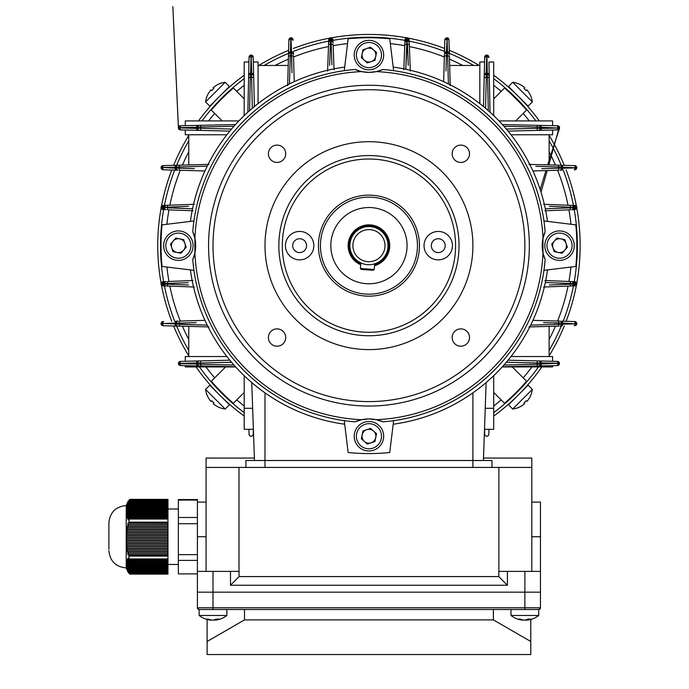 <?xml version="1.0" encoding="UTF-8"?>
<svg xmlns="http://www.w3.org/2000/svg" width="689" height="689" viewBox="0 0 689 689"><rect width="100%" height="100%" fill="white"/><g stroke="black" fill="none" stroke-linecap="round" stroke-linejoin="round"><path stroke-width="1.03" d="M504.779 366.936L524.183 366.936M233.106 366.936L213.702 366.936M576.633 284.721A2.076 2.076 0 0 0 576.633 282.834M549.322 284.979L573.334 284.075L573.334 283.472A1.903 1.903 0 0 0 571.5 281.56A1.903 1.903 0 0 1 573.334 283.472L574.281 283.997L575.1 283.575A1.903 0.956 -87.8 0 0 574.221 281.672L574.859 281.698A1.903 1.731 -87.8 0 1 576.512 283.601L574.281 283.541A1.903 0.956 -87.8 0 0 573.403 281.637L570.208 281.517L574.859 281.698L576.59 282.748A1.903 1.903 0 0 0 576.59 282.748A1.903 1.903 0 0 1 576.831 283.687L576.831 283.859A1.903 1.903 0 0 1 576.59 284.79L573.403 285.901L574.859 285.849A1.903 1.731 87.9 0 0 576.512 283.946L575.1 283.971A1.903 0.956 87.9 0 1 574.221 285.875M576.15 282.206L576.59 282.748M576.831 323.313L576.073 321.996M576.486 323.451A1.903 1.705 -88.4 0 0 574.833 321.548L576.839 323.374L575.126 323.434A1.903 0.956 -88.4 0 0 574.221 321.53L561.742 321.169A1.903 0.956 -88.4 0 1 562.637 323.072L562.637 324.14A1.903 0.956 88.5 0 1 561.733 326.052L559.83 326.104A1.903 1.903 162.6 0 0 561.681 324.192L561.681 323.02L543.578 322.685M559.52 363.31L541.209 362.888A1.903 0.956 -88.6 0 0 540.297 360.976L557.935 361.449L558.96 362.044L559.528 363.473L558.96 364.903L557.496 365.549A1.903 1.697 88.8 0 0 559.149 363.646L557.797 363.663A1.903 0.956 88.8 0 1 556.884 365.566L502.384 366.746L556.884 365.566M576.633 206.597A2.076 2.076 0 0 1 576.624 208.483M571.129 205.322L574.859 205.46L576.59 206.519A1.903 1.903 0 0 1 576.831 207.449L576.831 207.622A1.903 1.903 0 0 1 576.59 208.56L573.403 209.671L574.859 209.611A1.903 1.731 -92.2 0 0 576.512 207.708L574.281 207.311L575.1 207.733A1.903 0.956 -92.2 0 1 574.221 209.637A208.431 208.431 0 0 1 574.238 281.672M576.486 167.513A1.903 1.705 91.5 0 0 574.833 165.61L561.733 165.265L574.833 165.61L576.857 167.668L576.34 169.055L574.833 169.77A1.903 1.705 -91.6 0 0 576.486 167.858L562.637 167.169L562.637 168.237L576.486 167.858M559.451 128.412L559.408 128.533C559.632 130.591 559.322 124.054 559.528 127.835L558.4 129.687A2.076 2.076 0 0 1 557.504 129.92L556.893 129.928A1.903 0.956 -91.4 0 0 557.797 128.025L559.528 127.835A2.076 2.076 0 0 0 559.528 127.818A2.076 2.076 0 0 1 559.528 127.818A2.076 2.076 0 0 0 557.496 125.76L502.384 124.563L557.496 125.76L558.96 126.406L559.528 127.835A2.076 2.076 0 0 1 558.874 129.351M235.681 366.936L185.289 366.936L185.289 365.661L181 365.566A1.903 0.956 -88.8 0 1 180.087 363.663L196.684 364.016L196.684 362.888L178.356 363.473L178.925 362.044L180.389 361.398A1.903 1.697 88.6 0 0 178.735 363.301L180.087 363.284A1.903 0.956 88.6 0 1 180.992 361.38L197.588 360.976A1.903 0.956 88.6 0 0 196.684 362.888L197.631 362.836A1.903 1.903 0 0 1 199.491 360.933L197.588 360.976M199.491 360.933L229.842 360.201L185.289 361.277L185.289 356.54L226.914 356.54M502.203 366.936L552.604 366.936L552.604 365.661M540.297 360.976L508.043 360.201L552.604 361.277L552.604 356.54L510.971 356.54M484.505 429.307L493.694 429.307L493.694 375.677M474.428 391.748L472.904 392.833L472.904 460.502L491.955 460.502L491.955 467.426L491.955 460.502M263.456 391.748L264.989 392.833L264.989 460.502M188.752 326.388L188.752 356.54M188.752 164.929L188.752 134.768M549.133 164.929L549.133 134.768M288.217 65.464L258.056 65.464M549.133 326.388L549.133 356.54M253.38 429.307L244.199 429.307L244.199 375.677M528.937 164.387L559.459 165.196M559.83 165.214A1.903 1.903 0 0 1 561.681 167.117A1.903 1.903 0 0 0 559.83 165.214L558.521 165.179L558.779 168.202L547.187 168.521M510.971 134.768L552.604 134.768L552.604 130.032L508.043 131.108L540.297 130.333A1.903 0.956 -91.4 0 0 541.209 128.43L557.797 128.025L541.209 127.293L541.209 128.43L540.254 128.473A1.903 1.903 0 0 1 538.393 130.376M207.225 166.187L179.114 166.953L179.364 165.179L163.052 165.61L176.151 165.265A1.903 0.956 -91.5 0 0 175.247 167.169L161.407 167.513L162.768 167.875A1.903 0.956 91.6 0 0 163.663 169.787L178.055 170.192A1.903 1.903 0 0 1 176.203 168.288L176.203 167.117A1.903 1.903 0 0 1 178.055 165.214L208.948 164.387M185.289 130.032L179.95 129.859L178.925 129.265L178.356 127.835L196.684 128.43A1.903 0.956 91.4 0 0 197.588 130.333L229.842 131.108L185.289 130.032L185.289 134.768L226.914 134.768M287.675 85.66L288.553 52.864L288.467 56.076L291.49 55.826L291.809 67.41M291.964 72.819L291.576 52.915L290.405 52.915A1.903 1.903 0 0 0 288.502 54.767A1.903 1.903 0 0 1 290.405 52.915L290.457 51.959A1.903 0.956 1.5 0 0 288.553 52.864L288.88 40.375A1.903 0.956 1.5 0 1 290.784 39.48L290.457 51.959L291.525 51.959L290.999 37.74L292.343 38.257L293.058 39.764A1.903 1.705 178.4 0 0 291.146 38.11M258.056 103.626L258.056 62.001L253.319 62.001L254.396 106.554L253.621 74.3A1.903 0.956 178.6 0 0 251.718 73.396L251.123 55.068L252.553 55.637L253.147 56.662L253.319 62.001M208.948 326.922L176.151 326.052L179.364 326.138L179.114 323.107L190.698 322.788M176.151 326.052L163.052 325.699L176.151 326.052A1.903 0.956 -88.5 0 1 175.247 324.14L175.247 323.072L161.028 323.606L161.545 322.254L163.052 321.548A1.903 1.705 88.4 0 0 161.407 323.451M530.668 325.122L558.77 324.355L558.521 326.138L528.937 326.922M557.944 129.859L552.604 130.032M556.893 129.928L540.297 130.333M244.199 115.631L244.199 62.001L248.944 62.001L247.851 112.221L249.048 57.101L249.694 55.637L251.123 55.068L250.581 73.396L251.718 73.396L251.761 74.343A1.903 1.903 0 0 1 253.664 76.203M180.992 129.928A1.903 0.956 91.4 0 1 180.087 128.025L178.356 127.835L178.933 126.406L180.389 125.76L235.509 124.563L180.389 125.76A2.076 2.076 0 0 0 178.356 127.835A2.076 2.076 0 0 0 180.389 129.92L197.588 130.333M249.384 56.016A2.076 2.076 0 0 1 253.207 57.101L253.621 74.3M253.216 57.704A1.903 0.956 178.6 0 0 251.313 56.799L250.942 56.799A1.903 0.956 1.2 0 0 249.03 57.712L249.048 57.101A1.903 1.697 1.2 0 1 250.951 55.447M559.158 363.301A1.903 1.697 -88.6 0 0 557.504 361.398L552.604 361.277M253.319 429.307L253.207 434.216A2.076 2.076 0 0 1 251.123 436.24A2.076 2.076 0 0 1 249.048 434.208L248.944 429.307M185.289 361.277L180.992 361.38M199.5 365.962L235.509 366.746L199.5 365.962A1.903 1.903 0 0 1 197.631 364.059L197.631 362.836L200.602 362.991L200.611 364.283L233.967 365.032L209.542 364.481M197.631 363.818L196.684 364.016A1.903 0.956 -88.8 0 0 197.597 365.928L181 365.566M449.676 65.464L479.828 65.464M484.565 62.001L484.737 56.662L485.332 55.637L486.761 55.068L486.176 73.396A1.903 0.956 -178.6 0 0 484.264 74.3L483.489 106.554L484.565 62.001L479.828 62.001L479.828 103.626M493.694 115.631L493.694 62.001L488.949 62.001L490.034 112.221L488.949 62.001M448.41 83.937L447.643 55.826L446.394 55.826L446.308 52.915L447.48 52.915A1.903 1.903 72.9 0 1 449.392 54.767L449.004 40.375A1.903 0.956 -1.5 0 0 447.101 39.48L446.928 37.74L446.722 39.48A1.903 0.956 -178.4 0 0 444.818 40.375L444.457 52.864A1.903 0.956 -178.4 0 1 446.369 51.959L447.428 51.959A1.903 0.956 -1.5 0 1 449.34 52.864M446.265 60.632L446.394 55.826L449.426 56.076L450.21 85.66M484.264 74.3L484.686 57.101A2.076 2.076 0 0 1 486.761 55.068A2.076 2.076 0 0 1 488.837 57.101L488.191 55.637L488.785 56.67L488.191 55.637L486.934 55.447A1.903 1.697 -1.2 0 1 488.837 57.101M488.949 429.307L488.837 434.208A2.076 2.076 0 0 1 486.761 436.24A2.076 2.076 0 0 1 484.686 434.216L484.565 429.307M541.778 168.676L558.779 168.202L558.77 166.953L561.681 167.117L561.681 168.288A1.903 1.903 0 0 1 559.83 170.192L561.742 170.14A1.903 0.956 -91.6 0 0 562.637 168.237L561.681 168.056M558.779 168.202L561.681 168.288L558.779 168.202L558.521 170.235L532.924 170.958M576.193 169.21L576.848 167.47M571.5 205.331A1.903 1.903 0 0 1 573.334 207.243L573.334 207.845A1.903 1.903 0 0 1 571.5 209.749L573.403 209.671A1.903 0.956 -92.2 0 0 574.281 207.768L560.545 208.216M570.208 209.8L544.887 210.791L570.208 209.8L570.458 207.131L570.458 207.828L573.334 207.845M574.859 205.46L574.221 205.434A1.903 0.956 92.1 0 1 575.1 207.337L576.512 207.363A1.903 1.731 92.1 0 0 574.859 205.46M543.526 204.288L570.208 205.288L570.458 207.131L549.322 206.33M506.312 129.032L537.282 128.318L537.282 127.026L503.917 126.276L525.741 126.767M558.77 166.953L535.809 166.325M539.961 166.445L555.015 166.85M560.588 206.752L574.281 207.311A1.903 0.956 92.1 0 0 573.403 205.408M291.576 52.915A1.903 1.903 0 0 1 293.48 54.767L293.428 52.864A1.903 0.956 178.4 0 0 291.525 51.959L291.49 55.826L290.241 55.826L289.475 83.937M291.49 55.826L293.523 56.076L294.246 81.672M290.801 38.119A1.903 1.705 1.5 0 0 288.898 39.764L290.732 37.757L291.223 37.757L291.163 39.48A1.903 0.956 178.4 0 1 293.075 40.375M292.498 38.403L290.758 37.757M328.619 43.097A1.903 1.903 0 0 1 330.531 41.262L330.599 40.315A1.903 0.956 2.1 0 0 328.696 41.194L328.575 44.397L328.748 39.747L329.807 38.007A1.903 1.903 0 0 1 330.737 37.766L330.909 37.766A1.903 1.903 0 0 1 331.848 38.007L332.959 41.194L332.908 39.738A1.903 1.731 177.8 0 0 330.996 38.084L330.599 40.315L331.021 39.497A1.903 0.956 177.8 0 1 332.925 40.375M330.04 54.009L330.531 41.262L331.133 41.262A1.903 1.903 0 0 1 333.037 43.097L332.959 41.194A1.903 0.956 177.8 0 0 331.056 40.315L331.504 54.052M331.926 64.869L331.116 44.139L330.419 44.139L333.088 44.389L334.079 69.718M328.748 39.747L328.722 40.375A1.903 0.956 2.1 0 1 330.625 39.497L330.651 38.084A1.903 1.731 2.1 0 0 328.748 39.747M327.576 71.07L328.575 44.397L330.419 44.139L329.618 65.274M329.264 38.446L329.755 38.033M329.885 37.964A2.076 2.076 0 0 1 331.771 37.973M252.329 108.294L251.606 77.314L250.314 77.323L249.564 110.679L250.055 88.855M289.578 80.165L289.613 78.787M289.733 74.636L290.138 59.59M178.735 363.646A1.903 1.697 -88.8 0 0 180.389 365.549L178.933 364.903L178.356 363.396M178.055 326.104A1.903 1.903 0 0 1 176.203 324.192L176.203 323.02A1.903 1.903 0 0 1 178.055 321.117L176.151 321.169A1.903 0.956 88.4 0 0 175.247 323.072L179.114 323.107L179.114 324.355L207.225 325.122M196.107 322.633L179.114 323.107L179.364 321.083L204.96 320.351M161.407 323.796A1.903 1.705 -88.5 0 0 163.052 325.699L161.045 323.374L197.924 324.872M161.691 322.099L161.045 323.839M161.054 323.933L161.286 324.631M166.385 285.978A1.903 1.903 0 0 1 164.55 284.075L163.603 283.997A1.903 0.956 -87.9 0 0 164.482 285.901L167.685 286.021L163.035 285.849L161.295 284.79A1.903 1.903 0 0 1 161.054 283.859L161.054 283.687A1.903 1.903 0 0 1 161.295 282.748L164.482 281.637L163.026 281.698A1.903 1.731 87.8 0 0 161.372 283.601L163.603 283.997L162.785 283.575A1.903 0.956 87.8 0 1 163.663 281.672M177.306 284.557L164.55 284.075L164.55 283.472A1.903 1.903 0 0 1 166.385 281.56L164.482 281.637A1.903 0.956 87.8 0 0 163.603 283.541L177.34 283.093M188.157 282.671L167.427 283.48L167.427 284.178L167.677 281.517L193.006 280.518M163.035 285.849L163.663 285.875A1.903 0.956 -87.9 0 1 162.785 283.971L161.372 283.946A1.903 1.731 -87.9 0 0 163.035 285.849M194.358 287.029L167.685 286.021L167.427 284.178L188.562 284.979M161.743 285.332L161.183 284.54M161.252 284.712A2.076 2.076 0 0 1 161.26 282.826M203.453 325.019L202.075 324.984M532.924 320.351L559.83 321.117L558.521 321.083L558.77 324.355L558.779 323.107L561.681 323.02A1.903 1.903 0 0 0 559.83 321.117A1.903 1.903 0 0 1 561.681 323.02A1.903 1.903 0 0 0 559.83 321.117A1.903 1.903 0 0 1 561.681 323.02L575.126 323.813L576.848 323.408M576.839 323.864L576.073 325.251L574.833 325.699L576.839 323.864M552.578 282.783L570.458 283.48L570.458 284.178L570.458 283.48L573.334 283.472A1.903 1.903 0 0 0 571.5 281.56L571.138 281.551M544.887 280.518L570.208 281.517L570.458 283.48L545.326 282.499M554.223 284.798L570.458 284.178L570.208 286.021L573.403 285.901A1.903 0.956 87.9 0 0 574.281 283.997L573.334 284.075A1.903 1.903 0 0 1 571.5 285.978L543.526 287.029M528.342 364.481L503.917 365.032L537.282 364.283L537.282 362.991L506.312 362.276M443.638 81.672L444.405 54.767L444.371 56.076L446.394 55.826L445.972 71.019M446.739 38.11A1.903 1.705 -178.4 0 0 444.836 39.764L446.894 37.74L448.281 38.257L448.987 39.764L447.152 37.757L445.283 38.524M404.925 41.194L404.848 43.097L404.925 41.194A1.903 0.956 -177.8 0 1 406.829 40.315L406.76 41.262L407.363 41.262A1.903 1.903 0 0 1 409.266 43.097L409.188 41.194A1.903 0.956 -2.1 0 0 407.285 40.315L405.787 69.27L406.768 44.139L407.466 44.139L408.086 60.374M406.76 41.262A1.903 1.903 0 0 0 404.848 43.097A1.903 1.903 0 0 1 406.76 41.262A1.903 1.903 0 0 0 404.848 43.097L404.805 44.389L404.848 43.097A1.903 1.903 0 0 1 406.76 41.262L406.768 44.139L404.805 44.389L403.806 69.718M409.163 40.375A1.903 0.956 -2.1 0 0 407.259 39.497L406.829 40.315L407.233 38.084A1.903 1.731 -2.1 0 1 409.137 39.747L408.077 38.007A1.903 1.903 0 0 0 407.147 37.766L406.975 37.766A1.903 1.903 0 0 0 406.036 38.007L404.986 39.738A1.903 1.731 -177.8 0 1 406.889 38.084L406.863 39.497A1.903 0.956 -177.8 0 0 404.96 40.375M408.267 65.274L407.466 44.139L409.309 44.397L409.266 43.097L410.317 71.07M408.129 38.033L408 37.964A2.076 2.076 0 0 0 406.122 37.964M405.502 38.446L406.036 38.007M487.829 88.855L488.32 110.679L487.571 77.323L486.288 77.314L485.564 108.294M204.96 170.958L179.364 170.235L179.114 168.202L194.307 168.624M163.663 165.593A1.903 0.956 -91.5 0 0 162.768 167.496L175.247 168.237A1.903 0.956 91.6 0 0 176.151 170.14L163.663 169.787M161.588 166.273L161.045 167.444L161.812 166.058L163.052 165.61A1.903 1.705 -91.5 0 0 161.407 167.513M161.174 168.443L161.812 169.313M161.407 167.858A1.903 1.705 91.6 0 0 163.052 169.77L161.045 167.935M161.734 209.103L163.026 209.611A1.903 1.731 92.2 0 1 161.372 207.708L163.603 207.768A1.903 0.956 92.2 0 0 164.482 209.671L163.663 209.637A1.903 0.956 92.2 0 1 162.785 207.733L161.372 207.363A1.903 1.731 -92.1 0 1 163.035 205.46L164.482 205.408L161.295 206.519A2.076 2.076 0 0 0 161.252 208.474M193.006 210.791L167.677 209.8L167.427 207.828L192.558 208.81M188.562 206.33L167.427 207.131L167.685 205.288L164.482 205.408A1.903 0.956 -92.1 0 0 163.603 207.311L164.55 207.243A1.903 1.903 0 0 1 166.385 205.331L194.358 204.288M166.385 209.749A1.903 1.903 0 0 1 164.55 207.845L164.55 207.243L167.427 207.131L167.427 207.828L167.427 207.131L183.662 206.511M179.114 166.953L179.114 168.202L179.114 166.953L175.247 167.169L175.247 168.237L179.114 168.202L176.203 168.288A1.903 1.903 0 0 0 178.055 170.192A1.903 1.903 0 0 1 176.203 168.288A1.903 1.903 0 0 0 178.055 170.192M212.143 126.767L233.967 126.276L200.611 127.026L200.602 128.318L231.582 129.032M444.405 54.767A1.903 1.903 0 0 1 446.308 52.915L447.101 39.48L447.781 60.77M447.893 65.119L448.289 79.381M185.307 208.526L162.785 207.337A1.903 0.956 -92.1 0 1 163.663 205.434M183.92 168.331L179.114 168.202M182.878 166.85L184.058 166.816M188.407 166.704L202.669 166.316M553.965 322.977L558.779 323.107M555.015 324.459L553.827 324.493M549.486 324.605L535.215 325.001M231.582 362.276L200.602 362.991L200.835 360.898M545.326 208.81L570.458 207.828M161.295 208.56L161.295 208.56A1.903 1.903 0 0 1 161.054 207.622L161.054 207.449A1.903 1.903 0 0 1 161.295 206.519L161.174 206.778M199.491 130.376A1.903 1.903 0 0 1 197.631 128.473L197.631 127.25A1.903 1.903 0 0 1 199.5 125.346M484.221 76.203A1.903 1.903 0 0 1 486.124 74.343L487.347 74.343A1.903 1.903 0 0 1 489.25 76.212M484.668 57.704A1.903 0.956 -178.6 0 1 486.572 56.799L486.934 55.447M538.393 360.933A1.903 1.903 0 0 1 540.254 362.836L540.254 364.059A1.903 1.903 0 0 1 538.385 365.962M250.779 74.343L251.761 74.343L251.606 77.314L253.698 77.547M538.385 125.346A1.903 1.903 0 0 1 540.254 127.25L540.254 128.473L537.282 128.318L537.058 130.41M559.528 127.835L559.408 127.129L559.528 127.835L557.797 127.654A1.903 0.956 91.2 0 0 556.884 125.742M489.285 77.547L487.571 77.323L487.304 73.396A1.903 0.956 -1.2 0 1 489.216 74.3M488.854 57.712A1.903 0.956 -1.2 0 0 486.951 56.799L487.304 73.396L486.176 73.396L486.288 77.314L484.186 77.547M446.308 52.915L446.394 55.826M331.116 44.139L331.133 41.262M288.502 54.767A1.903 1.903 0 0 1 290.405 52.915L290.241 55.826M248.634 76.212A1.903 1.903 0 0 1 250.538 74.343L250.314 77.323L248.6 77.547M200.835 125.312L200.611 127.026L196.684 127.293A1.903 0.956 -91.2 0 1 197.597 125.389M181 125.742A1.903 0.956 -91.2 0 0 180.087 127.654L196.684 127.293L196.684 128.43L200.602 128.318L200.835 130.41M167.427 283.48L164.55 283.472M179.114 323.107L176.203 323.02M197.631 364.059L200.611 364.283L200.835 365.997M540.297 125.389A1.903 0.956 91.2 0 1 541.209 127.293L537.282 127.026L537.05 125.312M558.77 324.355L575.126 323.813A1.903 0.956 88.5 0 1 574.221 325.716M537.05 365.997L537.282 364.283L541.209 364.016A1.903 0.956 88.8 0 1 540.297 365.928M556.893 361.38A1.903 0.956 -88.6 0 1 557.797 363.284L541.209 364.016L541.209 362.888L537.282 362.991L537.058 360.898M178.735 128.008A1.903 1.697 91.4 0 0 180.389 129.92M178.735 127.663A1.903 1.697 -91.2 0 1 180.389 125.76M163.663 321.53A1.903 0.956 88.4 0 0 162.768 323.434L162.768 323.813A1.903 0.956 -88.5 0 0 163.663 325.716M576.486 323.796A1.903 1.705 88.5 0 1 574.833 325.699M574.221 169.787A1.903 0.956 -91.6 0 0 575.126 167.875L575.126 167.496A1.903 0.956 91.5 0 0 574.221 165.593M561.733 165.265A1.903 0.956 91.5 0 1 562.637 167.169L561.681 167.117M557.504 129.92A1.903 1.697 -91.4 0 0 559.158 128.008M557.496 125.76A1.903 1.697 91.2 0 1 559.149 127.663M486.589 55.447A1.903 1.697 -178.6 0 0 484.686 57.101M447.083 38.119A1.903 1.705 -1.5 0 1 448.987 39.764M253.207 57.101A1.903 1.697 178.6 0 0 251.296 55.447M248.677 74.3A1.903 0.956 1.2 0 1 250.581 73.396L250.538 74.343M485.237 408.301L493.694 408.301M498.974 120.911L552.604 120.911L552.604 125.656M238.919 120.911L185.289 120.911L185.289 125.656M252.648 408.301L244.199 408.301M486.141 382.524L483.42 460.502M254.474 460.502L251.743 382.524M511.341 93.454L510.98 93.816L520.781 103.617L521.142 103.255M493.694 98.854L504.52 88.028A207.914 207.914 0 0 1 526.568 110.076L515.742 120.911M216.742 103.255L217.466 103.238M220.997 99.578L226.905 93.816L226.543 93.454M222.142 120.911L211.316 110.076A207.914 207.914 0 0 1 233.364 88.028L244.199 98.854M226.543 397.854L226.905 397.493L217.104 387.692L216.742 388.053M244.199 392.454L233.364 403.28A207.914 207.914 0 0 1 211.316 381.232L225.26 367.28M521.142 388.053L520.419 388.071M516.896 391.731L510.98 397.493L511.341 397.854L510.764 398.397L516.001 393.359M512.625 367.28L526.568 381.232A207.914 207.914 0 0 1 504.52 403.28L493.694 392.454M374.506 265.687A20.791 20.791 0 0 0 370.372 224.915A20.791 20.791 0 0 0 360.683 264.731A20.791 20.791 0 0 1 368.942 224.864A20.791 20.791 0 0 1 374.506 265.687M367.84 261.674A16.054 16.054 0 0 0 384.962 246.765A16.054 16.054 0 0 0 370.053 229.635A16.054 16.054 0 0 0 352.923 244.552A16.054 16.054 0 0 0 367.84 261.674M367.633 264.671A19.059 19.059 0 0 0 387.959 246.972A19.059 19.059 0 0 0 370.26 226.638A19.059 19.059 0 0 0 349.926 244.345A19.059 19.059 0 0 0 367.633 264.671M218.844 394.237L215.106 390.37A1.214 1.214 0 0 1 214.701 390.095M217.724 406.751L217.724 406.751A22.522 22.522 0 0 0 225.174 409.025L229.403 404.796L209.8 385.194L205.572 389.423A22.522 22.522 0 0 0 207.854 396.873L207.897 396.855A22.47 22.47 0 0 0 210.998 401.446A22.47 22.47 0 0 1 207.897 396.855L207.854 396.873M225.174 409.025L205.572 389.423M213.151 403.599A22.47 22.47 0 0 0 217.741 406.699A22.47 22.47 0 0 1 213.151 403.599L213.9 402.858A22.039 19.085 -135 0 1 212.789 401.808A22.039 19.085 -135 0 1 211.738 400.697L210.998 401.446M220.359 95.556L224.226 91.818A1.214 1.214 0 0 1 224.502 91.413M207.854 94.436L207.854 94.436A22.522 22.522 0 0 0 205.572 101.886L209.8 106.115L229.403 86.513L225.174 82.284A22.522 22.522 0 0 0 217.724 84.558L217.741 84.609A22.47 22.47 0 0 0 213.151 87.71A22.47 22.47 0 0 1 217.741 84.609L217.724 84.558M205.572 101.886L225.174 82.284M210.998 89.863A22.47 22.47 0 0 0 207.897 94.453A22.47 22.47 0 0 1 210.998 89.863L211.738 90.612A22.039 19.085 -45 0 1 212.789 89.501A22.039 19.085 -45 0 1 213.9 88.45L213.151 87.71M519.041 97.071L522.779 100.939A1.214 1.214 0 0 1 523.192 101.214M520.161 84.558L520.161 84.558A22.522 22.522 0 0 0 512.711 82.284L508.491 86.513L528.093 106.115L532.313 101.886A22.522 22.522 0 0 0 530.039 94.436L529.987 94.453A22.47 22.47 0 0 0 526.887 89.863A22.47 22.47 0 0 1 529.987 94.453L530.039 94.436M512.711 82.284L532.313 101.886M524.734 87.71A22.47 22.47 0 0 0 520.143 84.609A22.47 22.47 0 0 1 524.734 87.71L523.984 88.45A22.039 19.085 45 0 1 525.096 89.501A22.039 19.085 45 0 1 526.146 90.612L526.887 89.863M530.039 396.873L530.039 396.873A22.522 22.522 0 0 0 532.313 389.423L528.093 385.194L508.491 404.796L512.711 409.025A22.522 22.522 0 0 0 520.161 406.751L520.143 406.699A22.47 22.47 0 0 0 524.734 403.599A22.47 22.47 0 0 1 520.143 406.699L520.161 406.751M532.313 389.423L512.711 409.025M526.887 401.446A22.47 22.47 0 0 0 529.987 396.855A22.47 22.47 0 0 1 526.887 401.446L526.146 400.697A22.039 19.085 135 0 1 525.096 401.808A22.039 19.085 135 0 1 523.984 402.858L524.734 403.599M374.248 269.468L373.317 270.269L367.271 269.855L361.225 269.433L360.416 268.512L374.248 269.468L374.635 263.844M360.803 262.888L360.416 268.512M173.671 231.693A14.727 14.727 0 0 1 192.317 240.969A14.727 14.727 0 0 1 183.041 259.615A14.727 14.727 0 0 1 164.395 250.34A14.727 14.727 0 0 1 173.671 231.693A14.727 14.727 0 0 0 164.395 250.34A14.727 14.727 0 0 0 183.041 259.615M176.978 252.45A6.933 6.933 0 0 0 184.928 243.45A6.933 6.933 0 0 0 173.163 241.064A6.933 6.933 0 0 0 176.978 252.45M170.51 244.07L175.807 238.067L183.653 239.66L186.202 247.239L180.906 253.242L173.06 251.657L170.51 244.07M382.903 50.383A14.727 14.727 0 0 1 373.627 69.029A14.727 14.727 0 0 1 354.981 59.754A14.727 14.727 0 0 1 364.257 41.107A14.727 14.727 0 0 1 382.903 50.383A14.727 14.727 0 0 0 364.257 41.107A14.727 14.727 0 0 0 354.981 59.754M362.147 53.69A6.933 6.933 0 0 0 371.147 61.64A6.933 6.933 0 0 0 373.533 49.875A6.933 6.933 0 0 0 362.147 53.69M370.536 47.222L376.53 52.519L374.945 60.365L367.358 62.914L361.355 57.618L362.948 49.772L370.536 47.222M564.213 259.615A14.727 14.727 0 0 1 545.567 250.34A14.727 14.727 0 0 1 554.843 231.693A14.727 14.727 0 0 1 573.489 240.969A14.727 14.727 0 0 1 564.213 259.615A14.727 14.727 0 0 0 573.489 240.969A14.727 14.727 0 0 0 554.843 231.693M560.906 238.859A6.933 6.933 0 0 0 552.957 247.859A6.933 6.933 0 0 0 564.722 250.245A6.933 6.933 0 0 0 560.906 238.859M567.374 247.239L562.078 253.242L554.232 251.657L551.691 244.07L556.988 238.067L564.825 239.66L567.374 247.239M354.981 440.926A14.727 14.727 0 0 1 364.257 422.279A14.727 14.727 0 0 1 382.903 431.555A14.727 14.727 0 0 1 373.627 450.201A14.727 14.727 0 0 1 354.981 440.926A14.727 14.727 0 0 0 373.627 450.201A14.727 14.727 0 0 0 382.903 431.555M375.738 437.618A6.933 6.933 0 0 0 366.737 429.669A6.933 6.933 0 0 0 364.352 441.434A6.933 6.933 0 0 0 375.738 437.618M367.358 444.086L361.355 438.79L362.948 430.944L370.536 428.394L376.53 433.691L374.945 441.537L367.358 444.086M438.247 238.721A6.933 6.933 0 0 0 431.314 245.654A6.933 6.933 0 0 0 438.247 252.587A6.933 6.933 0 0 0 445.18 245.654A6.933 6.933 0 0 0 438.247 238.721M299.637 252.587A6.933 6.933 0 0 0 306.571 245.654A6.933 6.933 0 0 0 299.637 238.721A6.933 6.933 0 0 0 292.704 245.654A6.933 6.933 0 0 0 299.637 252.587M438.247 259.865A14.211 14.211 0 0 0 452.458 245.654A14.211 14.211 0 0 0 438.247 231.444A14.211 14.211 0 0 0 424.036 245.654A14.211 14.211 0 0 0 438.247 259.865M299.637 259.865A14.211 14.211 0 0 0 313.848 245.654A14.211 14.211 0 0 0 299.637 231.444A14.211 14.211 0 0 0 285.435 245.654A14.211 14.211 0 0 0 299.637 259.865M277.056 162.432A8.664 8.664 0 0 0 285.72 153.768A8.664 8.664 0 0 0 277.056 145.103A8.664 8.664 0 0 0 268.391 153.768A8.664 8.664 0 0 0 277.056 162.432M460.829 162.432A8.664 8.664 0 0 0 469.493 153.768A8.664 8.664 0 0 0 460.829 145.103A8.664 8.664 0 0 0 452.165 153.768A8.664 8.664 0 0 0 460.829 162.432M460.829 346.205A8.664 8.664 0 0 0 469.493 337.541A8.664 8.664 0 0 0 460.829 328.877A8.664 8.664 0 0 0 452.165 337.541A8.664 8.664 0 0 0 460.829 346.205M277.056 346.205A8.664 8.664 0 0 0 285.72 337.541A8.664 8.664 0 0 0 277.056 328.877A8.664 8.664 0 0 0 268.391 337.541A8.664 8.664 0 0 0 277.056 346.205M375.815 71.708A34.648 34.648 0 0 1 355.024 69.477L361.63 71.613L368.942 72.397L376.254 71.613L382.86 69.477A176.728 176.728 0 0 1 543.94 220.962L575.815 224.864A207.914 207.914 0 0 1 575.815 266.445L543.94 270.346A176.728 176.728 0 0 0 545.12 259.572L542.984 252.966A34.648 34.648 0 0 0 545.12 259.572M368.942 141.701A103.953 103.953 0 0 0 264.989 245.654A103.953 103.953 0 0 0 368.942 349.607A103.953 103.953 0 0 0 472.904 245.654A103.953 103.953 0 0 0 368.942 141.701M368.942 89.716A155.938 155.938 0 0 0 213.004 245.654A155.938 155.938 0 0 0 368.942 401.592A155.938 155.938 0 0 0 524.88 245.654A155.938 155.938 0 0 0 368.942 89.716M368.942 283.773A38.119 38.119 0 0 0 407.061 245.654A38.119 38.119 0 0 0 368.942 207.535A38.119 38.119 0 0 0 330.823 245.654A38.119 38.119 0 0 0 368.942 283.773M368.942 197.14A48.514 48.514 0 0 0 320.428 245.654A48.514 48.514 0 0 0 368.942 294.169A48.514 48.514 0 0 0 417.456 245.654A48.514 48.514 0 0 0 368.942 197.14M368.942 195.142A50.512 50.512 0 0 0 318.43 245.654A50.512 50.512 0 0 0 368.942 296.167A50.512 50.512 0 0 0 419.455 245.654A50.512 50.512 0 0 0 368.942 195.142M368.942 335.75A90.095 90.095 0 0 0 459.038 245.654A90.095 90.095 0 0 0 368.942 155.559A90.095 90.095 0 0 0 278.847 245.654A90.095 90.095 0 0 0 368.942 335.75M344.25 420.643A176.728 176.728 0 0 1 192.765 259.572L194.901 252.966A174.196 174.196 0 0 0 361.63 419.696L368.942 418.912L376.254 419.696L382.86 421.832A176.728 176.728 0 0 0 393.634 420.643L389.733 452.527A207.914 207.914 0 0 1 348.152 452.527L344.25 420.643A176.728 176.728 0 0 0 355.024 421.832L361.63 419.696A34.648 34.648 0 0 0 355.024 421.832M194.901 252.966L194.901 238.342L192.765 231.737A176.728 176.728 0 0 1 344.25 70.666L348.152 38.782A207.914 207.914 0 0 1 389.733 38.782L393.634 70.666M393.634 420.643A176.728 176.728 0 0 0 543.94 270.346M543.94 220.962A176.728 176.728 0 0 1 545.12 231.737L542.984 238.342L542.984 252.966A174.196 174.196 0 0 1 376.254 419.696M355.024 69.477A176.728 176.728 0 0 0 344.25 70.666M193.953 270.346L162.07 266.445A207.914 207.914 0 0 1 162.07 224.864L193.953 220.962M547.497 221.402A180.191 180.191 0 0 0 393.204 67.1M393.204 424.209A180.191 180.191 0 0 0 547.497 269.907M190.388 269.907A180.191 180.191 0 0 0 344.689 424.209M344.689 67.1A180.191 180.191 0 0 0 190.388 221.402M192.765 259.572A34.648 34.648 0 0 0 195.004 238.833M361.63 71.613A174.196 174.196 0 0 0 194.901 238.342A34.648 34.648 0 0 0 192.765 231.737M382.86 421.832A34.648 34.648 0 0 0 362.087 419.601M545.12 231.737A34.648 34.648 0 0 0 542.88 252.475M542.984 238.342A174.196 174.196 0 0 0 376.254 71.613A34.648 34.648 0 0 0 382.86 69.477M510.652 92.808L504.176 87.047L510.652 92.808M512.573 90.802L511.427 89.751M215.037 105.09L211.997 108.5M214.098 102.024L208.328 108.5M522.848 386.219L527.447 381.017M523.795 389.285L529.557 382.808M212.789 107.596L214.021 106.218M214.692 105.477L216.096 103.944M220.893 98.94L222.358 97.476M223.072 96.779L226.001 93.962M226.207 93.764L227 93.024M515.656 97.605L517.12 99.07M517.827 99.784L520.634 102.713M520.832 102.919L521.685 103.832M573.455 205.408A208.431 208.431 0 0 0 563.197 170.097M561.242 165.248A208.431 208.431 0 0 0 549.133 140.892M535.921 120.911A208.431 208.431 0 0 0 493.694 78.675M473.705 65.464A208.431 208.431 0 0 0 449.349 53.354M444.5 51.399A208.431 208.431 0 0 0 409.188 41.142M404.96 40.358A208.431 208.431 0 0 0 332.925 40.358M328.696 41.142A208.431 208.431 0 0 0 293.385 51.399M288.536 53.354A208.431 208.431 0 0 0 264.18 65.464M244.199 78.675A208.431 208.431 0 0 0 201.963 120.911M188.752 140.892A208.431 208.431 0 0 0 176.642 165.248M174.687 170.097A208.431 208.431 0 0 0 164.43 205.408M163.646 209.637A208.431 208.431 0 0 0 163.646 281.672M518.998 394.289C510.988 402.092 510.988 402.092 518.998 394.289M527.895 384.729L527.102 385.633M525.871 387.011L525.199 387.752M225.312 400.507C233.64 407.966 233.64 407.966 225.312 400.507M161.105 208.095A211.204 211.204 0 0 0 161.105 283.222M161.433 285.005A211.204 211.204 0 0 0 171.75 321.298M173.611 325.983A211.204 211.204 0 0 0 188.752 355.834M196.029 366.936A211.204 211.204 0 0 0 244.199 416.078M493.694 416.078A211.204 211.204 0 0 0 541.855 366.936M549.133 355.834A211.204 211.204 0 0 0 564.274 325.983M566.134 321.298A211.204 211.204 0 0 0 576.452 285.005M576.779 283.222A211.204 211.204 0 0 0 576.779 208.095M576.452 206.304A211.204 211.204 0 0 0 566.134 170.011M564.274 165.326A211.204 211.204 0 0 0 549.133 135.483M539.366 120.911A211.204 211.204 0 0 0 493.694 75.23M479.122 65.464A211.204 211.204 0 0 0 449.271 50.323M444.586 48.463A211.204 211.204 0 0 0 408.293 38.145M406.915 37.895A211.204 211.204 0 0 0 406.519 37.817A211.204 211.204 0 0 0 331.383 37.817A211.204 211.204 0 0 0 330.97 37.895M329.592 38.145A211.204 211.204 0 0 0 293.299 48.463M288.613 50.323A211.204 211.204 0 0 0 258.771 65.464M244.199 75.23A211.204 211.204 0 0 0 198.518 120.911M188.752 135.483A211.204 211.204 0 0 0 173.611 165.326M171.75 170.011A211.204 211.204 0 0 0 161.433 206.304M209.99 106.58L210.782 105.675M212.023 104.297L212.686 103.557M164.43 285.901A208.431 208.431 0 0 0 174.687 321.212M176.642 326.061A208.431 208.431 0 0 0 188.752 350.417M199.431 366.936A208.431 208.431 0 0 0 244.199 412.633M493.694 412.633A208.431 208.431 0 0 0 538.453 366.936M549.133 350.417A208.431 208.431 0 0 0 561.242 326.061M563.197 321.212A208.431 208.431 0 0 0 573.455 285.901M222.228 393.703L220.764 392.239M220.067 391.533L217.25 388.596M217.052 388.398L216.2 387.476M227.232 398.5L228.765 399.904M229.497 400.576L232.546 403.263M232.761 403.444L228.378 399.56M527.55 380.888L525.896 382.808M525.096 383.713L523.864 385.091M523.201 385.831L521.788 387.364M207.441 609.507L206.089 609.507M127.87 571.767L126.225 567.917L126.225 505.545L127.87 501.695M126.793 566.358L167.961 566.057L167.961 566.659L126.793 566.358M128.981 559.416L128.981 555.024L167.961 555.024L167.961 559.416L128.981 559.416L128.059 558.168L127.689 558.77L128.524 560.019L128.145 560.622L127.379 559.373L127.827 561.225L127.568 561.828L126.914 560.579L127.353 562.431L127.181 563.042L126.612 561.793L126.509 562.396L127.052 563.645L126.948 564.248L126.431 562.999L126.802 566.057M128.981 523.227L128.981 518.447L167.961 518.447L167.961 523.227L128.059 523.123L127.689 524.51L128.524 524.605L128.145 525.991L127.379 525.888L127.12 527.274L127.827 527.369L127.568 528.756L126.914 528.652L127.181 531.52L126.612 531.417L126.509 532.804L127.052 532.898L126.948 534.285L126.431 534.182L126.38 535.568L126.871 535.663L126.38 541.106L126.871 542.579L126.38 542.562L127.052 545.344L126.509 545.24L126.612 546.627L127.181 546.721L127.353 548.108L126.75 548.005L126.914 549.391L127.568 549.495L127.827 550.873L127.12 550.769L127.379 552.156L128.145 552.259L128.524 553.637L127.689 553.534L128.059 554.921L128.981 555.024M129.584 499.689L167.961 499.344L167.961 500.541L128.981 500.541L127.12 504.021L127.827 502.875L126.38 508.646L126.871 507.543L126.612 514.924L127.181 513.77L127.353 514.554L126.75 515.699L126.914 516.474L127.568 515.329L127.827 516.113L127.12 517.258L127.379 518.033L128.145 516.888L128.524 517.663L127.689 518.817L128.059 519.592L128.981 518.447M128.981 500.541L128.059 501.403M167.961 499.947L129.394 499.689M128.524 500.757L127.689 502.005M108.896 549.211L108.896 522.873L108.896 549.211M128.524 501.316L167.961 501.316L167.961 502.1L128.145 502.1M127.827 502.875L167.961 502.875L167.961 503.659L127.568 503.659M127.353 504.434L167.961 504.434L167.961 505.209L127.181 505.209M127.052 505.993L167.961 505.993L167.961 506.768L126.948 506.768M126.871 507.543L167.961 507.543L167.961 508.327L126.819 508.327M126.802 509.102L167.961 509.102L167.961 509.886L126.802 509.886M126.819 510.661L167.961 510.661L167.961 511.436L126.871 511.436M126.948 512.22L167.961 512.22L167.961 512.995L127.052 512.995M127.181 513.77L167.961 513.77L167.961 514.554L127.353 514.554M127.568 515.329L167.961 515.329L167.961 516.113L127.827 516.113M128.524 524.605L167.961 524.605L167.961 525.991L128.145 525.991M127.827 527.369L167.961 527.369L167.961 528.756L127.568 528.756M127.353 530.134L167.961 530.134L167.961 531.52L127.181 531.52M127.052 532.898L167.961 532.898L167.961 534.285L126.948 534.285M126.871 535.663L167.961 535.663L167.961 537.05L126.819 537.05M126.802 538.428L167.961 538.428L167.961 539.814L126.802 539.814M126.819 541.192L167.961 541.192L167.961 542.579L126.871 542.579M126.948 543.957L167.961 543.957L167.961 545.344L127.052 545.344M127.181 546.721L167.961 546.721L167.961 548.108L127.353 548.108M127.568 549.495L167.961 549.495L167.961 550.873L127.827 550.873M128.524 560.019L167.961 560.019L167.961 560.622L128.145 560.622M127.827 561.225L167.961 561.225L167.961 561.828L127.568 561.828M127.353 562.431L167.961 562.431L167.961 563.042L127.181 563.042M127.052 563.645L167.961 563.645L167.961 564.248L126.948 564.248M126.871 564.851L167.961 564.851L167.961 565.454L126.819 565.454M126.819 567.271L167.961 567.271L167.961 567.874L126.871 567.874L126.802 566.659M126.948 568.477L167.961 568.477L167.961 569.08L127.052 569.08L126.595 567.228M127.181 569.682L167.961 569.682L167.961 570.285L127.353 570.285L126.75 568.434M127.568 570.888L167.961 570.888L167.961 571.5L127.827 571.5L127.017 569.648M128.981 573.308L167.961 573.308L167.961 574.118L129.394 573.773L128.059 572.059M167.961 501.316L167.961 500.541M167.961 502.875L167.961 502.1M167.961 504.434L167.961 503.659M167.961 505.993L167.961 505.209M167.961 507.543L167.961 506.768M167.961 509.102L167.961 508.327M167.961 510.661L167.961 509.886M167.961 512.22L167.961 511.436M167.961 513.77L167.961 512.995M167.961 515.329L167.961 514.554M128.145 516.888L167.961 516.888L167.961 516.113M167.961 516.888L167.961 518.447M167.961 524.605L167.961 523.227M167.961 527.369L167.961 525.991M167.961 530.134L167.961 528.756M167.961 532.898L167.961 531.52M167.961 535.663L167.961 534.285M167.961 538.428L167.961 537.05M167.961 541.192L167.961 539.814M167.961 543.957L167.961 542.579M167.961 546.721L167.961 545.344M167.961 549.495L167.961 548.108M128.145 552.259L167.961 552.259L167.961 550.873M167.961 552.259L167.961 555.024M167.961 560.019L167.961 559.416M167.961 561.225L167.961 560.622M167.961 562.431L167.961 561.828M167.961 563.645L167.961 563.042M167.961 564.851L167.961 564.248M167.961 566.057L167.961 565.454M167.961 567.271L167.961 566.659M167.961 568.477L167.961 567.874M167.961 569.682L167.961 569.08M167.961 570.888L167.961 570.285M167.961 572.103L167.961 572.705L128.524 572.705L128.145 572.103L167.961 572.103L167.961 571.5M167.961 573.308L167.961 572.705M178.356 500.068L197.416 500.068L197.416 499.568L178.356 499.568L178.356 573.894L197.416 573.894M178.356 560.381L197.416 560.381M178.356 554.645L197.416 554.645M178.356 523.718L197.416 523.718L197.416 585.245M178.356 517.482L197.416 517.482L197.416 523.718M197.416 500.068L197.416 517.482L197.416 502.083L206.08 502.083L197.416 502.083M128.524 553.637L167.961 553.637M128.524 517.663L167.961 517.663M128.524 572.705L127.689 571.457M127.827 571.5L128.145 572.103M127.353 570.285L126.914 569.648M127.052 569.08L126.612 568.434M126.871 567.874L126.431 567.228M126.75 561.191L127.207 561.191M127.12 559.976L127.723 559.976M127.689 558.77L128.481 558.77M126.431 543.862L167.961 543.862M126.38 541.098L167.961 541.098M126.38 538.333L167.961 538.333M126.38 535.568L167.961 535.568M128.059 554.921L167.961 554.921M127.379 552.156L167.961 552.156M126.914 549.391L167.961 549.391M126.612 546.627L167.961 546.627M126.509 532.804L167.961 532.804M126.75 530.039L167.961 530.039M127.12 527.274L167.961 527.274M127.689 524.51L167.961 524.51M127.689 518.817L128.662 518.817M127.12 517.258L127.878 517.258M126.75 515.699L127.336 515.699M126.509 514.14L126.983 514.14M519.308 609.507L517.956 609.507M493.384 619.902L244.5 619.902L207.113 641.485L207.113 654.55L530.771 654.55L530.771 641.485L493.384 619.902L493.384 609.507M244.5 609.507L244.5 619.902M206.08 571.388L213.004 571.388L206.08 571.388L206.08 467.426L531.805 467.426L531.805 571.388L517.947 571.388L540.469 571.388L540.469 592.178L524.88 592.178L540.469 592.178L540.469 607.767L540.469 536.731L531.805 536.731M213.004 609.507L199.147 609.507A1.731 1.731 180 0 1 197.416 607.767L213.004 607.767L213.004 609.507L524.88 609.507L524.88 607.767L540.469 607.767A1.731 1.731 180 0 1 538.738 609.507L198.957 609.489L197.416 607.767L197.416 592.178L524.88 592.178L197.416 592.178L197.416 571.388L219.937 571.388L213.004 571.388L213.004 607.767L524.88 607.767L524.88 571.388L507.397 571.388L507.397 585.245L498.81 576.659L498.81 571.388L507.397 571.388M207.113 619.463L207.113 641.485M530.771 619.463L530.771 641.485M206.08 458.073L254.387 458.073L206.08 458.073L206.08 467.426M531.805 458.073L483.497 458.073L531.805 458.073L531.805 467.426M239.074 576.581L498.81 576.581M230.496 571.388L230.496 585.245L239.074 576.659L239.074 571.388L213.004 571.388M230.496 585.245L507.397 585.245M238.997 467.426L238.997 571.388M498.888 571.388L498.888 467.426M531.805 502.083L540.469 502.083L540.469 536.731M245.921 467.426L245.921 460.502L472.895 460.502L472.895 467.426M524.88 571.388L531.805 571.388M219.507 619.092A22.47 18.06 -90 0 1 215.571 620.1A22.522 22.522 0 0 0 226.87 615.475L226.87 609.507L201.868 609.507M226.87 615.475L199.147 615.475A22.522 22.522 0 0 0 210.446 620.1A22.47 18.06 90 0 0 210.877 620.143L210.877 619.876M215.571 620.1A22.47 18.06 -90 0 1 215.14 620.143A22.47 13.375 -90 0 0 218.37 619.092A22.039 15.339 -134.1 0 1 217.164 619.135A22.039 15.339 -134.1 0 1 215.924 619.092A22.47 13.375 90 0 1 212.694 620.143A22.47 18.06 -90 0 1 208.328 619.092A22.039 11.36 125.7 0 1 206.511 619.092A22.47 18.06 90 0 0 210.446 620.1M213.004 620.1A22.47 13.375 -90 0 0 213.323 620.143A22.47 18.06 90 0 0 215.14 619.876M215.14 619.471L215.14 620.143M513.736 609.507L533.544 609.507M531.374 619.092A22.47 18.06 -90 0 1 527.438 620.1A22.522 22.522 0 0 0 538.738 615.475L538.738 609.507L538.738 615.475L511.014 615.475A22.522 22.522 0 0 0 522.314 620.1A22.47 18.06 90 0 0 522.744 620.143L522.744 619.876M527.438 620.1A22.47 18.06 -90 0 1 527.007 620.143A22.47 13.375 -90 0 0 530.246 619.092A22.039 15.339 -134.1 0 1 529.031 619.135A22.039 15.339 -134.1 0 1 527.791 619.092A22.47 13.375 90 0 1 524.562 620.143A22.47 18.06 -90 0 1 520.195 619.092A22.039 11.36 125.7 0 1 518.378 619.092A22.47 18.06 90 0 0 522.314 620.1M524.88 620.1A22.47 13.375 -90 0 0 525.199 620.143A22.47 18.06 90 0 0 527.007 619.876M511.014 615.475L511.014 609.507L516.216 609.507M527.007 619.471L527.007 620.143M374.575 264.757A19.912 19.912 0 0 0 370.312 225.794A19.912 19.912 0 0 0 360.743 263.801M182.352 257.565A12.566 12.566 0 0 0 190.267 241.658A12.566 12.566 0 0 0 174.36 233.743A12.566 12.566 0 0 0 166.445 249.651A12.566 12.566 0 0 0 182.352 257.565M357.031 59.065A12.566 12.566 0 0 0 372.938 66.979A12.566 12.566 0 0 0 380.853 51.072A12.566 12.566 0 0 0 364.946 43.157A12.566 12.566 0 0 0 357.031 59.065M555.532 233.743A12.566 12.566 0 0 0 547.626 249.651A12.566 12.566 0 0 0 563.524 257.565A12.566 12.566 0 0 0 571.439 241.658A12.566 12.566 0 0 0 555.532 233.743M380.853 432.244A12.566 12.566 0 0 0 364.946 424.329A12.566 12.566 0 0 0 357.031 440.237A12.566 12.566 0 0 0 372.938 448.151A12.566 12.566 0 0 0 380.853 432.244M368.942 332.287A86.633 86.633 0 0 0 455.575 245.654A86.633 86.633 0 0 0 368.942 159.021A86.633 86.633 0 0 0 282.309 245.654A86.633 86.633 0 0 0 368.942 332.287M368.942 85.264A160.391 160.391 0 0 0 208.56 245.654A160.391 160.391 0 0 0 368.942 406.045A160.391 160.391 0 0 0 529.333 245.654A160.391 160.391 0 0 0 368.942 85.264M570.966 224.269A203.152 203.152 0 0 0 568.916 209.844M568.029 205.201A203.152 203.152 0 0 0 557.59 170.261M555.446 165.093A203.152 203.152 0 0 0 549.133 151.83M529.29 120.911A203.152 203.152 0 0 0 523.201 113.452M501.144 91.396A203.152 203.152 0 0 0 493.694 85.315M462.767 65.464A203.152 203.152 0 0 0 449.504 59.159M444.345 57.006A203.152 203.152 0 0 0 409.395 46.568M404.753 45.681A203.152 203.152 0 0 0 390.327 43.631M347.557 43.631A203.152 203.152 0 0 0 333.14 45.681M328.489 46.568A203.152 203.152 0 0 0 293.548 57.006M288.381 59.159A203.152 203.152 0 0 0 275.118 65.464M244.199 85.315A203.152 203.152 0 0 0 236.74 91.396M214.692 113.452A203.152 203.152 0 0 0 208.603 120.911M188.752 151.83A203.152 203.152 0 0 0 182.447 165.093M180.294 170.261A203.152 203.152 0 0 0 169.856 205.201M168.969 209.844A203.152 203.152 0 0 0 166.919 224.269M166.919 267.039A203.152 203.152 0 0 0 168.969 281.465M169.856 286.107A203.152 203.152 0 0 0 180.294 321.057M182.447 326.216A203.152 203.152 0 0 0 188.752 339.479M205.959 366.936A203.152 203.152 0 0 0 214.692 377.856M236.74 399.913A203.152 203.152 0 0 0 244.199 406.002M493.694 406.002A203.152 203.152 0 0 0 501.144 399.913M523.201 377.856A203.152 203.152 0 0 0 531.925 366.936M549.133 339.479A203.152 203.152 0 0 0 555.446 326.216M557.59 321.057A203.152 203.152 0 0 0 568.029 286.107M568.916 281.465A203.152 203.152 0 0 0 570.966 267.039M129.394 519.041L167.961 519.041M129.394 522.159L167.961 522.159M129.394 556.083L167.961 556.083M129.394 558.951L167.961 558.951M264.981 460.502L264.981 467.426M197.416 536.731L206.08 536.731M447.919 37.998L447.247 37.766M484.737 56.662L485.332 55.637M488.785 56.67L488.475 55.973M487.631 55.559L486.761 55.068M291.731 37.886L291.283 37.766M289.346 38.524L290.224 37.886M253.147 56.662L252.553 55.637L253.147 56.662M249.409 55.973L249.099 56.67M178.442 128.43L172.853 6.623L178.468 128.516M178.356 127.853L178.847 126.965M179.261 126.121L179.898 125.829M162.165 169.537L162.656 169.718L162.165 169.546M161.545 166.316L161.054 167.375M161.08 324.063L161.286 324.622M161.812 325.251L161.174 324.381L161.812 325.251M178.485 364.188L178.477 362.767M575.263 169.709L575.72 169.546M576.073 166.058L576.71 166.936M575.728 321.772L575.237 321.591M576.805 324.063L576.598 324.622M251.829 436.12L250.408 436.12M252.975 435.112L253.147 434.647M249.099 434.638L249.694 435.672L249.099 434.638M484.737 434.647L485.332 435.672L484.737 434.647M486.064 436.12L487.467 436.12M559.037 364.343L559.442 362.87M557.935 361.449L558.96 362.044M557.935 129.859L558.96 129.265L557.935 129.859M558.624 126.121L557.926 125.811M179.95 129.859L178.925 129.265M179.493 125.984L180.251 125.768M161.812 166.058L161.174 166.936M558.4 365.325L557.642 365.54M575.72 321.772L575.263 321.599M576.073 325.251L576.71 324.381M575.728 169.537L575.237 169.718M559.408 128.533L547.669 164.886M545.929 170.588L540.193 189.596M484.539 383.876L485.667 382.929M541.011 192.179L547.195 170.553M548.797 164.921L558.633 129.549M488.613 56.205L488.828 56.963M448.539 38.524L447.669 37.886M199.147 609.507L199.147 615.475L199.147 609.507M126.225 505.545C115.7 506.57 109.93 512.349 108.896 522.873M178.356 509.007L167.961 509.007M178.356 564.455L167.961 564.455M129.79 499.344L167.961 499.344M129.79 574.118L167.961 574.118M126.225 567.917C115.7 566.892 109.93 561.122 108.896 550.597M524.88 609.507L538.927 609.489L540.469 607.767"/></g></svg>
